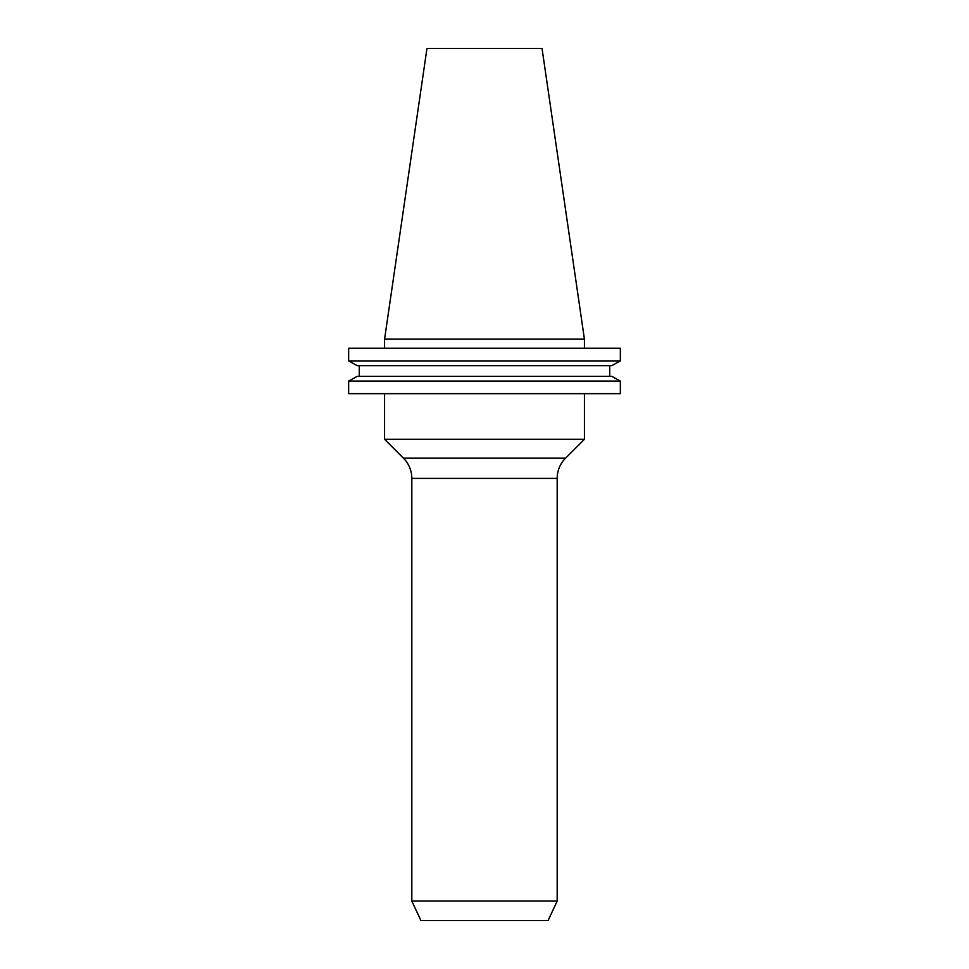 <?xml version="1.0" encoding="UTF-8"?>
<svg xmlns="http://www.w3.org/2000/svg" width="969" height="969" viewBox="0 0 969 969"><rect width="100%" height="100%" fill="white"/><g stroke="black" fill="none" stroke-linecap="round" stroke-linejoin="round"><path stroke-width="1.45" d="M384.572 393.656L384.572 439.296L584.428 439.296L584.428 393.656M557.175 478.395L411.825 478.395L411.825 901.073L420.909 920.55L548.091 920.55L557.175 901.073L557.175 478.395A28.61 28.61 0 0 1 565.557 458.167L584.428 439.296M411.825 478.395A28.61 28.61 0 0 0 403.443 458.167L384.572 439.296M557.175 901.073L411.825 901.073M384.572 339.15L584.428 339.15L542.034 48.45L426.966 48.45L384.572 339.15L384.572 348.234M584.428 339.15L584.428 348.234M620.342 393.656L348.658 393.656L348.658 381.083L357.246 376.311L348.658 381.083L620.342 381.083L620.342 393.656L620.342 381.083L611.754 376.311L620.342 381.083M611.754 376.311L357.246 376.311M609.731 376.311L609.731 365.676L609.731 376.311M359.269 376.311L359.269 365.676M611.754 365.676L620.342 360.904L611.754 365.676L357.246 365.676L348.658 360.904L357.246 365.676M620.342 360.904L348.658 360.904L348.658 348.234L620.342 348.234L620.342 360.904L620.342 348.234M565.557 458.167L403.443 458.167"/></g></svg>
